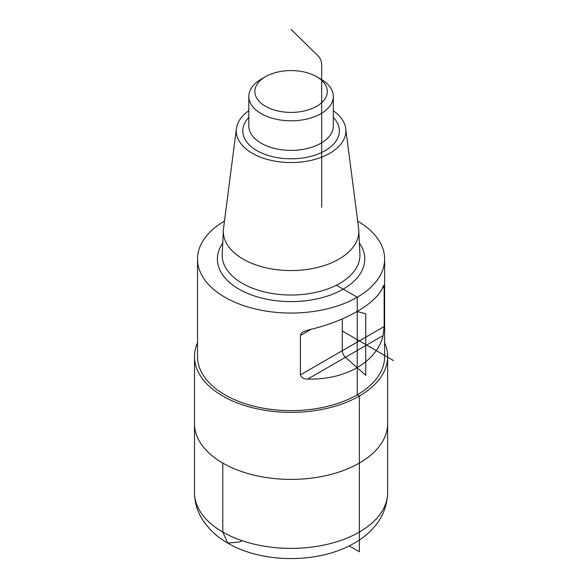 <?xml version="1.0" encoding="UTF-8"?>
<svg xmlns="http://www.w3.org/2000/svg" width="588" height="588" viewBox="0 0 588 588"><rect width="100%" height="100%" fill="white"/><g stroke="black" fill="none" stroke-linecap="round" stroke-linejoin="round"><path stroke-width="0.88" d="M197.517 342.797A96.572 55.757 0 0 0 194.503 356.629A96.572 55.757 0 0 0 291.067 412.379A96.572 55.757 0 0 0 387.639 356.629L387.639 423.647A96.572 55.757 180 0 1 291.067 479.404A96.572 55.757 180 0 1 194.503 423.647A96.572 55.757 0 0 0 291.067 479.404A96.572 55.757 0 0 0 387.639 423.647L387.639 492.641A96.572 55.757 0 0 1 291.067 548.398A96.572 55.757 0 0 1 194.503 492.641C194.613 502.74 197.48 512.06 203.095 520.608L209.49 528.766C215.745 535.433 223.278 540.989 232.084 545.458C265.107 562.738 316.079 563.194 350.419 545.267C370.131 535.161 386.904 518.109 387.639 492.641M320.945 79.174L316.682 76.712A36.213 20.911 180 0 1 316.682 76.712A36.213 20.911 180 0 1 316.675 106.281A36.213 20.911 180 0 1 265.467 106.281A36.213 20.911 180 0 1 265.46 76.712A36.213 20.911 180 0 1 316.675 76.712L320.945 79.174A42.248 24.395 180 0 1 333.322 96.425A42.248 24.395 180 0 1 291.067 120.812A42.248 24.395 180 0 1 248.82 96.425A42.248 24.395 180 0 1 261.197 79.174L265.46 76.712M333.322 110.764A54.809 31.642 180 0 1 345.729 128.566A54.809 31.642 180 0 1 291.067 162.56A54.809 31.642 180 0 1 236.413 128.566A54.809 31.642 180 0 1 248.82 110.764M345.729 128.566L358.629 228.548A67.745 39.117 180 0 1 358.798 230.393A67.745 39.117 180 0 1 291.067 270.568A67.745 39.117 180 0 1 223.344 230.393A67.745 39.117 180 0 1 223.514 228.548L236.413 128.566M197.517 259.051L197.517 356.629A93.551 54.015 0 0 0 291.067 410.637A93.551 54.015 0 0 0 384.625 356.629L384.625 259.051A93.551 54.015 180 0 1 291.067 313.059A93.551 54.015 180 0 1 197.517 259.051A93.551 54.015 180 0 1 224.469 221.117M357.673 221.117A93.551 54.015 180 0 1 384.625 259.051M307.774 330.103L303.107 331.867L301.46 333.153L300.417 335.461L300.417 374.887C301.438 377.768 303.893 379.157 307.774 379.047C345.325 380.157 376.695 362.039 383.119 335.55L384.155 326.538L384.155 287.113L383.832 285.261L383.119 286.606C376.695 303.467 345.325 321.577 307.774 330.103M387.639 356.629A96.572 55.757 0 0 0 384.625 342.797M336.373 285.202L357.225 297.241L357.225 394.82L359.356 396.047L359.356 551.779L349.176 545.899M357.225 311.508L365.758 313.794L365.758 375.306L345.45 357.298A6.034 3.484 60 0 1 342.282 350.713L342.282 318.946M393.497 360.569L342.282 331M321.68 207.277L321.68 64.364C321.482 61.196 320.467 58.557 318.623 56.433L291.067 29.4M242.028 540.673L239.86 541.923L227.784 543.121L222.786 532.067L222.786 463.072M333.322 96.425L333.322 125.994A42.248 24.395 180 0 1 291.067 150.381A42.248 24.395 180 0 1 248.82 125.994L248.82 96.425M333.322 117.424A48.282 27.879 180 0 1 291.067 158.797A48.282 27.879 180 0 1 248.82 117.424M358.798 230.393L359.915 254.178A68.87 39.764 180 0 1 291.067 295.022A68.87 39.764 180 0 1 222.227 254.178L223.344 230.393M359.393 243.101A73.691 42.549 180 0 1 291.067 301.6A73.691 42.549 180 0 1 222.749 243.101M384.155 287.113L382.465 288.091M311.052 329.317L300.417 335.461M384.155 326.538L300.417 374.887M383.119 335.55L307.774 379.047M194.503 356.629L194.503 492.641"/></g></svg>
